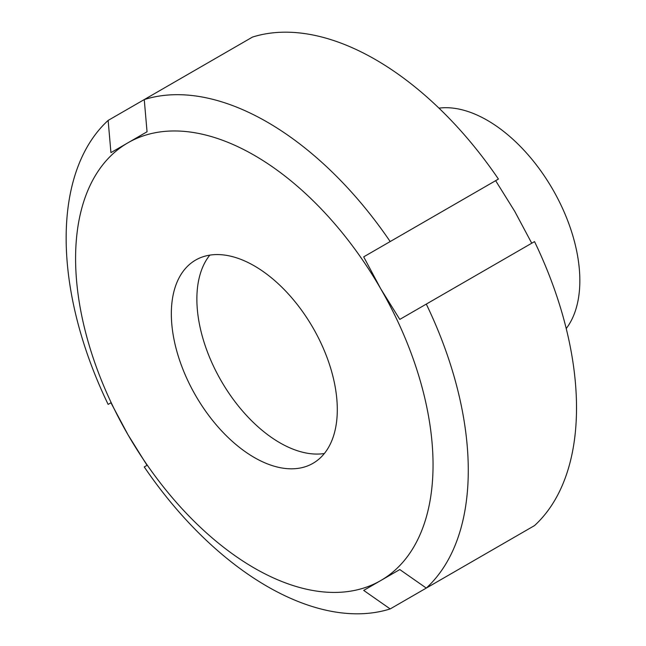 <?xml version="1.0" encoding="UTF-8"?>
<svg xmlns="http://www.w3.org/2000/svg" width="646" height="646" viewBox="0 0 646 646"><rect width="100%" height="100%" fill="white"/><g stroke="black" fill="none" stroke-linecap="round" stroke-linejoin="round"><path stroke-width="0.97" d="M363.69 590.404L399.793 569.554L426.287 588.078L534.533 525.586A284.345 164.165 -120 0 0 534.533 241.604L399.793 319.399L380.696 288.73A252.748 145.923 -120 0 0 127.94 142.806L110.934 152.626L108.14 120.414L144.252 99.573L147.046 131.776L127.94 142.806A252.748 145.923 -120 0 0 127.94 434.661L147.046 465.322L144.252 466.937A284.345 164.165 -120 0 0 390.184 608.928L363.69 590.404L399.793 569.554M498.429 546.427L390.184 608.928M108.14 120.414A284.345 164.165 -120 0 0 108.14 404.396L110.934 402.781L127.94 434.661A252.748 145.923 -120 0 0 380.696 580.584A252.748 145.923 -120 0 0 380.696 288.73L363.69 256.858L390.184 241.556A284.345 164.165 -120 0 0 144.252 99.573L252.497 37.072A284.345 164.165 -120 0 1 498.429 179.063L390.184 241.556M426.287 588.078A284.345 164.165 -120 0 0 426.287 304.096M363.69 256.858L495.635 180.678L514.733 211.339L531.739 243.219M312.995 327.821A117.346 67.749 -120 0 0 195.641 260.063A117.346 67.749 -120 0 0 195.641 395.57A117.346 67.749 -120 0 0 312.995 463.319A117.346 67.749 -120 0 0 312.995 327.821M566.227 328.556A130.888 75.566 -120 0 0 579.842 280.622A130.888 75.566 -120 0 0 532.538 160.071A130.888 75.566 -120 0 0 438.973 108.14M209.813 255.13A117.346 67.749 -120 0 0 202.473 267.678A117.346 67.749 -120 0 0 227.214 390.644A117.346 67.749 -120 0 0 324.349 453.516"/></g></svg>
